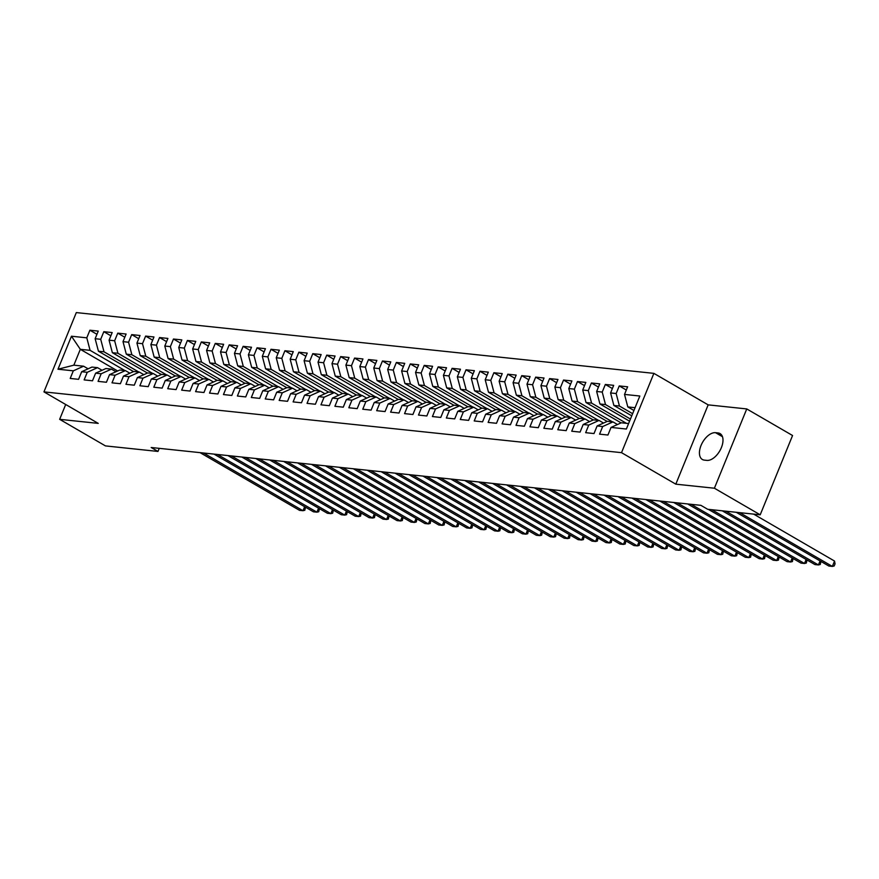 <?xml version="1.0" encoding="UTF-8"?>
<svg xmlns="http://www.w3.org/2000/svg" width="879" height="879" viewBox="0 0 879 879"><rect width="100%" height="100%" fill="white"/><g stroke="black" fill="none" stroke-linecap="round" stroke-linejoin="round"><path stroke-width="1.32" d="M653.877 373.366L76.308 312.583L43.95 391.88L621.519 452.663L653.877 373.366L708.166 404.867L675.808 484.164L714.396 488.219L746.754 408.933L708.166 404.867M746.754 408.933L792.561 435.512L760.203 514.808L714.396 488.219M117.665 370.982L80.319 349.315L71.463 336.217L57.992 369.224L73.32 370.828L70.21 378.442L78.572 379.321L81.67 371.718L87.252 372.3L84.142 379.904L92.504 380.783L95.602 373.179L101.173 373.762L98.074 381.376L106.436 382.255L109.534 374.641L115.105 375.234L112.007 382.837L120.368 383.716L123.467 376.113L129.037 376.695L125.939 384.31L134.289 385.189L137.399 377.574L142.969 378.168L139.871 385.771L148.221 386.65L151.331 379.047L156.901 379.629L153.792 387.232L162.154 388.111L165.263 380.508L170.834 381.09L167.724 388.705L176.086 389.584L179.195 381.969L184.766 382.563L181.656 390.166L190.018 391.045L193.116 383.442L198.698 384.024L195.588 391.638L203.95 392.517L207.048 384.903L212.63 385.496L209.521 393.1L217.882 393.979L220.981 386.375L226.551 386.958L223.453 394.561L231.814 395.451L234.913 387.837L240.483 388.419L237.385 396.033L245.735 396.912L248.845 389.309L254.416 389.891L251.317 397.495L259.668 398.374L262.777 390.77L268.348 391.353L265.238 398.967L273.6 399.846L276.709 392.232L282.28 392.825L279.17 400.428L287.532 401.307L290.641 393.704L296.212 394.286L293.103 401.901L301.464 402.78L304.563 395.165L310.144 395.759L307.035 403.362L315.396 404.241L318.495 396.638L324.076 397.22L320.967 404.823L329.328 405.702L332.427 398.099L337.997 398.681L334.899 406.296L343.26 407.175L346.359 399.56L351.93 400.154L348.831 407.757L357.182 408.636L360.291 401.033L365.862 401.615L362.763 409.229L371.114 410.108L374.223 402.494L379.794 403.087L376.684 410.691L385.046 411.57L388.155 403.966L393.726 404.549L390.617 412.152L398.978 413.042L402.088 405.428L407.658 406.01L404.549 413.624L412.91 414.503L416.02 406.9L421.59 407.482L418.481 415.086L426.842 415.965L429.941 408.361L435.523 408.944L432.413 416.558L440.775 417.437L443.873 409.823L449.444 410.416L446.345 418.019L454.707 418.898L457.805 411.295L463.376 411.877L460.277 419.492L468.628 420.371L471.737 412.756L477.308 413.35L474.21 420.953L482.56 421.832L485.669 414.229L491.24 414.811L488.131 422.414L496.492 423.293L499.602 415.69L505.172 416.272L502.063 423.887L510.424 424.766L513.534 417.151L519.104 417.745L515.995 425.348L524.356 426.227L527.466 418.624L533.037 419.206L529.927 426.82L538.289 427.699L541.387 420.085L546.969 420.678L543.859 428.282L552.221 429.161L555.319 421.557L560.89 422.14L557.791 429.743L566.153 430.633L569.251 423.019L574.822 423.601L571.724 431.215L580.074 432.094L583.184 424.491L588.754 425.073L585.656 432.677L594.006 433.556L597.116 425.952L602.686 426.535L599.577 434.149L607.938 435.028L611.048 427.414L626.364 429.029L639.835 396.022L624.519 394.418L627.617 386.804L619.255 385.925L616.157 393.528L610.586 392.946L613.685 385.343L605.334 384.464L602.225 392.067L596.654 391.485L599.753 383.87L591.402 382.991L588.293 390.606L582.722 390.012L585.832 382.409L577.47 381.53L574.361 389.133L568.79 388.551L571.899 380.937L563.538 380.058L560.428 387.672L554.858 387.079L557.967 379.475L549.606 378.596L546.496 386.2L540.926 385.617L544.035 378.014L535.674 377.135L532.575 384.738L526.993 384.156L530.103 376.542L521.741 375.663L518.643 383.277L513.072 382.684L516.171 375.08L507.809 374.201L504.711 381.805L499.14 381.222L502.239 373.608L493.888 372.729L490.779 380.343L485.208 379.75L488.306 372.147L479.956 371.268L476.847 378.871L471.276 378.289L474.385 370.685L466.024 369.795L462.914 377.41L457.344 376.827L460.453 369.213L452.092 368.334L448.982 375.937L443.412 375.355L446.521 367.752L438.16 366.873L435.05 374.476L429.479 373.894L432.589 366.279L424.227 365.4L421.129 373.015L415.547 372.421L418.657 364.818L410.295 363.939L407.197 371.542L401.626 370.96L404.725 363.346L396.363 362.467L393.265 370.081L387.694 369.488L390.792 361.884L382.442 361.005L379.332 368.609L373.762 368.026L376.86 360.423L368.51 359.544L365.4 367.147L359.83 366.565L362.939 358.951L354.578 358.072L351.468 365.686L345.897 365.093L349.007 357.489L340.645 356.61L337.536 364.214L331.965 363.631L335.075 356.017L326.713 355.138L323.604 362.752L318.033 362.159L321.143 354.556L312.781 353.677L309.683 361.28L304.101 360.698L307.21 353.094L298.849 352.204L295.751 359.819L290.18 359.236L293.278 351.622L284.917 350.743L281.818 358.346L276.248 357.764L279.346 350.161L270.996 349.282L267.886 356.885L262.316 356.303L265.414 348.688L257.064 347.809L253.954 355.424L248.383 354.83L251.493 347.227L243.131 346.348L240.022 353.951L234.451 353.369L237.561 345.755L229.199 344.876L226.09 352.49L220.519 351.897L223.629 344.293L215.267 343.414L212.158 351.018L206.587 350.435L209.696 342.832L201.335 341.953L198.236 349.556L192.655 348.974L195.764 341.36L187.403 340.481L184.304 348.095L178.734 347.502L181.832 339.898L173.471 339.019L170.372 346.623L164.802 346.04L167.9 338.426L159.549 337.547L156.44 345.161L150.869 344.568L153.968 336.965L145.617 336.086L142.508 343.689L136.937 343.107L140.036 335.503L131.685 334.613L128.576 342.228L123.005 341.645L126.115 334.031L117.753 333.152L114.644 340.755L109.073 340.173L112.182 332.57L103.821 331.691L100.711 339.294L95.141 338.712L98.25 331.097L89.889 330.218L96.943 334.306M71.463 336.217L86.79 337.833L89.889 330.218M760.203 514.808L707.683 509.282L700.893 505.337L151.188 447.499L157.978 451.432L159.231 448.345M133.52 371.575L98.437 351.215L104.008 351.809L138.816 372.004M95.141 338.712L98.437 351.215M100.711 339.294L104.008 351.809M57.992 369.224L73.847 365.17L83.604 366.202L88.109 368.817M73.32 370.828L83.604 366.202M147.452 373.048L112.358 352.688L117.94 353.27L152.748 373.476M109.073 340.173L112.358 352.688M114.644 340.755L117.94 353.27M81.67 371.718L91.954 367.081L97.536 367.664L102.041 370.279M87.252 372.3L97.536 367.664M161.384 374.509L126.29 354.149L131.861 354.742L166.68 374.937M123.005 341.645L126.29 354.149M128.576 342.228L131.861 354.742M95.602 373.179L105.887 368.543L111.457 369.125L115.973 371.751M101.173 373.762L111.457 369.125M175.317 375.981L140.222 355.621L145.793 356.204L180.613 376.41M136.937 343.107L140.222 355.621M142.508 343.689L145.793 356.204M109.534 374.641L119.819 370.015L125.389 370.597L129.905 373.212M115.105 375.234L125.389 370.597M189.238 377.443L154.155 357.083L159.725 357.665L194.545 377.871M150.869 344.568L154.155 357.083M156.44 345.161L159.725 357.665M123.467 376.113L133.751 371.476L139.321 372.059L143.826 374.674M129.037 376.695L139.321 372.059M203.17 378.915L168.087 358.544L173.657 359.137L208.477 379.343M164.802 346.04L168.087 358.544M170.372 346.623L173.657 359.137M137.399 377.574L147.683 372.938L153.254 373.531L157.759 376.146M142.969 378.168L153.254 373.531M217.102 380.376L182.019 360.016L187.59 360.599L222.409 380.805M178.734 347.502L182.019 360.016M184.304 348.095L187.59 360.599M151.331 379.047L161.615 374.41L167.186 374.992L171.691 377.607M156.901 379.629L167.186 374.992M231.034 381.838L195.951 361.478L201.522 362.071L236.341 382.266M192.655 348.974L195.951 361.478M198.236 349.556L201.522 362.071M165.263 380.508L175.547 375.871L181.118 376.465L185.623 379.08M170.834 381.09L181.118 376.465M244.966 383.31L209.883 362.95L215.454 363.532L250.262 383.738M206.587 350.435L209.883 362.95M212.158 351.018L215.454 363.532M179.195 381.969L189.479 377.344L195.05 377.926L199.555 380.541M184.766 382.563L195.05 377.926M258.898 384.771L223.804 364.411L229.386 364.994L264.194 385.2M220.519 351.897L223.804 364.411M226.09 352.49L229.386 364.994M193.116 383.442L203.401 378.805L208.982 379.387L213.487 382.002M198.698 384.024L208.982 379.387M272.831 386.244L237.737 365.873L243.307 366.466L278.127 386.672M234.451 353.369L237.737 365.873M240.022 353.951L243.307 366.466M207.048 384.903L217.333 380.266L222.914 380.86L227.419 383.475M212.63 385.496L222.914 380.86M286.763 387.705L251.669 367.345L257.239 367.927L292.059 388.133M248.383 354.83L251.669 367.345M253.954 355.424L257.239 367.927M220.981 386.375L231.265 381.739L236.836 382.321L241.351 384.936M226.551 386.958L236.836 382.321M300.684 389.166L265.601 368.806L271.171 369.4L305.991 389.595M262.316 356.303L265.601 368.806M267.886 356.885L271.171 369.4M234.913 387.837L245.197 383.2L250.768 383.793L255.273 386.408M240.483 388.419L250.768 383.793M314.616 390.639L279.533 370.279L285.104 370.861L319.923 391.067M276.248 357.764L279.533 370.279M281.818 358.346L285.104 370.861M248.845 389.309L259.129 384.672L264.7 385.255L269.205 387.87M254.416 389.891L264.7 385.255M328.548 392.1L293.465 371.74L299.036 372.333L333.855 392.528M290.18 359.236L293.465 371.74M295.751 359.819L299.036 372.333M262.777 390.77L273.061 386.134L278.632 386.716L283.137 389.342M268.348 391.353L278.632 386.716M342.48 393.572L307.397 373.212L312.968 373.795L347.787 394.001M304.101 360.698L307.397 373.212M309.683 361.28L312.968 373.795M276.709 392.232L286.993 387.606L292.564 388.188L297.069 390.803M282.28 392.825L292.564 388.188M356.413 395.034L321.329 374.674L326.9 375.256L361.708 395.462M318.033 362.159L321.329 374.674M323.604 362.752L326.9 375.256M290.641 393.704L300.926 389.067L306.496 389.65L311.001 392.265M296.212 394.286L306.496 389.65M370.345 396.506L335.251 376.135L340.832 376.728L375.641 396.934M331.965 363.631L335.251 376.135M337.536 364.214L340.832 376.728M304.563 395.165L314.847 390.529L320.428 391.122L324.933 393.737M310.144 395.759L320.428 391.122M384.277 397.967L349.183 377.607L354.753 378.19L389.573 398.396M345.897 365.093L349.183 377.607M351.468 365.686L354.753 378.19M318.495 396.638L328.779 392.001L334.361 392.583L338.865 395.198M324.076 397.22L334.361 392.583M398.209 399.429L363.115 379.069L368.686 379.662L403.505 399.857M359.83 366.565L363.115 379.069M365.4 367.147L368.686 379.662M332.427 398.099L342.711 393.462L348.282 394.056L352.798 396.671M337.997 398.681L348.282 394.056M412.141 400.901L377.047 380.541L382.618 381.123L417.437 401.329M373.762 368.026L377.047 380.541M379.332 368.609L382.618 381.123M346.359 399.56L356.643 394.935L362.214 395.517L366.719 398.132M351.93 400.154L362.214 395.517M426.062 402.362L390.979 382.002L396.55 382.585L431.369 402.791M387.694 369.488L390.979 382.002M393.265 370.081L396.55 382.585M360.291 401.033L370.575 396.396L376.146 396.978L380.651 399.593M365.862 401.615L376.146 396.978M439.994 403.835L404.911 383.464L410.482 384.057L445.301 404.263M401.626 370.96L404.911 383.464M407.197 371.542L410.482 384.057M374.223 402.494L384.508 397.857L390.078 398.451L394.583 401.066M379.794 403.087L390.078 398.451M453.927 405.296L418.843 384.936L424.414 385.518L459.234 405.724M415.547 372.421L418.843 384.936M421.129 373.015L424.414 385.518M388.155 403.966L398.44 399.33L404.01 399.912L408.515 402.527M393.726 404.549L404.01 399.912M467.859 406.757L432.776 386.397L438.346 386.991L473.155 407.186M429.479 373.894L432.776 386.397M435.05 374.476L438.346 386.991M402.088 405.428L412.372 400.791L417.943 401.384L422.447 403.999M407.658 406.01L417.943 401.384M481.791 408.23L446.697 387.87L452.278 388.452L487.087 408.658M443.412 375.355L446.697 387.87M448.982 375.937L452.278 388.452M416.02 406.9L426.304 402.263L431.875 402.846L436.38 405.461M421.59 407.482L431.875 402.846M495.723 409.691L460.629 389.331L466.2 389.924L501.019 410.119M457.344 376.827L460.629 389.331M462.914 377.41L466.2 389.924M429.941 408.361L440.225 403.725L445.807 404.307L450.312 406.933M435.523 408.944L445.807 404.307M509.655 411.163L474.561 390.803L480.132 391.386L514.951 411.592M471.276 378.289L474.561 390.803M476.847 378.871L480.132 391.386M443.873 409.823L454.157 405.197L459.728 405.779L464.244 408.394M449.444 410.416L459.728 405.779M523.587 412.625L488.493 392.265L494.064 392.847L528.883 413.053M485.208 379.75L488.493 392.265M490.779 380.343L494.064 392.847M457.805 411.295L468.089 406.658L473.66 407.241L478.165 409.856M463.376 411.877L473.66 407.241M537.508 414.097L502.425 393.726L507.996 394.319L542.815 414.525M499.14 381.222L502.425 393.726M504.711 381.805L507.996 394.319M471.737 412.756L482.022 408.12L487.592 408.713L492.097 411.328M477.308 413.35L487.592 408.713M551.441 415.558L516.358 395.198L521.928 395.781L556.748 415.987M513.072 382.684L516.358 395.198M518.643 383.277L521.928 395.781M485.669 414.229L495.954 409.592L501.524 410.174L506.029 412.789M491.24 414.811L501.524 410.174M565.373 417.02L530.29 396.66L535.86 397.253L570.68 417.448M526.993 384.156L530.29 396.66M532.575 384.738L535.86 397.253M499.602 415.69L509.886 411.053L515.457 411.647L519.961 414.262M505.172 416.272L515.457 411.647M579.305 418.492L544.222 398.132L549.793 398.714L584.601 418.92M540.926 385.617L544.222 398.132M546.496 386.2L549.793 398.714M513.534 417.151L523.818 412.526L529.389 413.108L533.894 415.723M519.104 417.745L529.389 413.108M593.237 419.953L558.143 399.593L563.725 400.176L598.533 420.382M554.858 387.079L558.143 399.593M560.428 387.672L563.725 400.176M527.466 418.624L537.75 413.987L543.321 414.569L547.826 417.184M533.037 419.206L543.321 414.569M607.169 421.426L572.075 401.055L577.646 401.648L612.465 421.854M568.79 388.551L572.075 401.055M574.361 389.133L577.646 401.648M541.387 420.085L551.671 415.448L557.253 416.042L561.758 418.657M546.969 420.678L557.253 416.042M621.101 422.887L586.007 402.527L591.578 403.109L626.397 423.315M582.722 390.012L586.007 402.527M588.293 390.606L591.578 403.109M555.319 421.557L565.604 416.921L571.174 417.503L575.69 420.118M560.89 422.14L571.174 417.503M629.573 421.184L599.939 403.988L605.51 404.582L630.441 419.041M596.654 391.485L599.939 403.988M602.225 392.067L605.51 404.582M569.251 423.019L579.536 418.382L585.106 418.975L589.611 421.59M574.822 423.601L585.106 418.975M631.759 415.833L613.872 405.461L619.442 406.043L632.627 413.69M610.586 392.946L613.872 405.461M616.157 393.528L619.442 406.043M583.184 424.491L593.468 419.854L599.038 420.437L603.543 423.052M588.754 425.073L599.038 420.437M633.935 410.482L627.804 406.922L635.077 407.691M624.519 394.418L627.804 406.922M597.116 425.952L607.4 421.316L612.971 421.898L617.476 424.524M602.686 426.535L612.971 421.898M65.694 404.505L59.651 419.327L105.458 445.906L157.978 451.432M675.808 484.164L621.519 452.663M59.651 419.327L98.239 423.381L43.95 391.88M124.895 370.542L90.076 350.336L80.319 349.315L73.847 365.17M611.048 427.414L621.332 422.788L628.606 423.546M86.79 337.833L90.076 350.336M706.87 460.387A15.119 8.438 -59.9 0 0 720.637 449.279A15.119 8.438 -59.9 0 0 720.055 433.589A15.119 8.438 -59.9 0 0 718.066 432.951L715.561 432.688A15.119 8.438 -59.9 0 0 701.794 443.796A15.119 8.438 -59.9 0 0 702.365 459.486A15.119 8.438 -59.9 0 0 704.365 460.124L706.87 460.387M619.255 385.925L626.309 390.012M605.334 384.464L612.377 388.551M591.402 382.991L598.445 387.079M577.47 381.53L584.513 385.617M563.538 380.058L570.581 384.156M549.606 378.596L556.66 382.684M535.674 377.135L542.728 381.222M521.741 375.663L528.795 379.75M507.809 374.201L514.863 378.289M493.888 372.729L500.931 376.827M479.956 371.268L486.999 375.355M466.024 369.795L473.067 373.894M452.092 368.334L459.135 372.421M438.16 366.873L445.213 370.96M424.227 365.4L431.281 369.488M410.295 363.939L417.349 368.026M396.363 362.467L403.417 366.565M382.442 361.005L389.485 365.093M368.51 359.544L375.553 363.631M354.578 358.072L361.621 362.159M340.645 356.61L347.688 360.698M326.713 355.138L333.767 359.236M312.781 353.677L319.835 357.764M298.849 352.204L305.903 356.303M284.917 350.743L291.971 354.83M270.996 349.282L278.039 353.369M257.064 347.809L264.107 351.897M243.131 346.348L250.174 350.435M229.199 344.876L236.242 348.974M215.267 343.414L222.321 347.502M201.335 341.953L208.389 346.04M187.403 340.481L194.457 344.568M173.471 339.019L180.525 343.107M159.549 337.547L166.592 341.645M145.617 336.086L152.66 340.173M131.685 334.613L138.728 338.712M117.753 333.152L124.796 337.239M103.821 331.691L110.864 335.778M739.711 512.644L832.358 566.417L828.875 566.043L736.228 512.281M753.655 514.116L834.545 561.055L832.358 566.417L834.171 565.977L835.05 563.835L834.545 561.055M725.779 511.182L818.426 564.944L814.943 564.582L722.296 510.82M820.953 561.45L820.25 564.505L818.426 564.944L820.063 560.934M711.847 509.721L804.494 563.483L801.011 563.12L708.364 509.348M807.021 559.978L806.318 563.043L804.494 563.483L806.131 559.473M691.125 504.315L790.562 562.011L787.079 561.648L687.642 503.942M793.089 558.517L792.386 561.582L790.562 562.011L792.199 558M677.193 502.843L776.64 560.549L773.157 560.187L673.721 502.48M779.157 557.055L778.453 560.11L776.64 560.549L778.278 556.539M663.271 501.382L762.708 559.088L759.225 558.714L659.788 501.019M765.224 555.583L764.521 558.648L762.708 559.088L764.345 555.067M649.339 499.909L748.776 557.616L745.293 557.253L645.856 499.547M751.303 554.122L750.589 557.176L748.776 557.616L750.413 553.605M635.407 498.448L734.844 556.154L731.361 555.781L631.924 498.085M737.371 552.649L736.657 555.715L734.844 556.154L736.481 552.144M621.475 496.987L720.912 554.682L717.429 554.319L617.992 496.613M723.439 551.188L722.725 554.253L720.912 554.682L722.549 550.672M607.543 495.514L706.98 553.221L703.497 552.858L604.06 495.152M709.507 549.727L708.804 552.781L706.98 553.221L708.617 549.21M593.611 494.053L693.048 551.759L689.565 551.386L590.128 493.679M695.575 548.254L694.871 551.32L693.048 551.759L694.685 547.738M579.679 492.581L679.115 550.287L675.632 549.924L576.195 492.218M681.643 546.793L680.939 549.847L679.115 550.287L680.753 546.277M565.746 491.119L665.194 548.826L661.711 548.452L562.263 490.757M667.71 545.321L667.007 548.386L665.194 548.826L666.831 544.804M551.825 489.658L651.262 547.353L647.779 546.991L548.342 489.284M653.778 543.859L653.075 546.914L651.262 547.353L652.899 543.343M537.893 488.186L637.33 545.892L633.847 545.529L534.41 487.823M639.857 542.387L639.143 545.452L637.33 545.892L638.967 541.882M523.961 486.724L623.398 544.42L619.915 544.057L520.478 486.351M625.925 540.926L625.211 543.991L623.398 544.42L625.035 540.409M510.029 485.252L609.466 542.958L605.983 542.596L506.546 484.889M611.993 539.464L611.279 542.519L609.466 542.958L611.103 538.948M496.097 483.791L595.533 541.497L592.05 541.123L492.614 483.428M598.061 537.992L597.346 541.057L595.533 541.497L597.171 537.476M482.164 482.318L581.601 540.025L578.118 539.662L478.681 481.956M584.128 536.531L583.425 539.585L581.601 540.025L583.238 536.014M468.232 480.857L567.669 538.563L564.186 538.19L464.749 480.494M570.196 535.058L569.493 538.124L567.669 538.563L569.306 534.553M454.3 479.396L553.748 537.091L550.265 536.728L450.817 479.022M556.264 533.597L555.561 536.662L553.748 537.091L555.385 533.081M440.379 477.923L539.816 535.63L536.333 535.267L436.896 477.561M542.332 532.136L541.629 535.19L539.816 535.63L541.453 531.619M426.447 476.462L525.884 534.168L522.401 533.795L422.964 476.088M528.411 530.663L527.697 533.729L525.884 534.168L527.521 530.147M412.515 474.99L511.952 532.696L508.469 532.333L409.032 474.627M514.479 529.202L513.765 532.256L511.952 532.696L513.589 528.686M398.583 473.528L498.019 531.235L494.536 530.861L395.1 473.166M500.547 527.73L499.832 530.795L498.019 531.235L499.657 527.213M384.65 472.067L484.087 529.762L480.604 529.4L381.167 471.693M486.614 526.268L485.9 529.323L484.087 529.762L485.724 525.752M370.718 470.595L470.155 528.301L466.672 527.938L367.235 470.232M472.682 524.796L471.979 527.861L470.155 528.301L471.792 524.291M356.786 469.133L456.223 526.829L452.74 526.466L353.303 468.76M458.75 523.335L458.047 526.4L456.223 526.829L457.86 522.818M342.854 467.661L442.302 525.367L438.819 525.005L339.371 467.298M444.818 521.873L444.115 524.928L442.302 525.367L443.939 521.357M328.933 466.2L428.37 523.906L424.887 523.532L325.45 465.837M430.886 520.401L430.183 523.466L428.37 523.906L430.007 519.885M315.001 464.727L414.438 522.434L410.954 522.071L311.518 464.365M416.965 518.94L416.25 521.994L414.438 522.434L416.075 518.423M301.068 463.266L400.505 520.972L397.022 520.599L297.585 462.903M403.032 517.467L402.318 520.533L400.505 520.972L402.142 516.962M287.136 461.805L386.573 519.5L383.09 519.137L283.653 461.431M389.1 516.006L388.386 519.071L386.573 519.5L388.21 515.49M273.204 460.332L372.641 518.039L369.158 517.676L269.721 459.97M375.168 514.545L374.454 517.599L372.641 518.039L374.278 514.028M259.272 458.871L358.709 516.577L355.226 516.204L255.789 458.497M361.236 513.072L360.533 516.138L358.709 516.577L360.346 512.556M245.34 457.399L344.777 515.105L341.294 514.742L241.857 457.036M347.304 511.611L346.601 514.665L344.777 515.105L346.414 511.095M231.408 455.937L330.856 513.644L327.373 513.27L227.925 455.575M333.372 510.139L332.669 513.204L330.856 513.644L332.493 509.622M217.487 454.476L316.923 512.171L313.44 511.809L214.004 454.102M319.44 508.677L318.736 511.732L316.923 512.171L318.561 508.161M203.554 453.004L302.991 510.71L299.508 510.336L200.071 452.641M305.507 507.205L304.804 510.27L302.991 510.71L304.628 506.7M721.593 435.006L718.066 432.951M722.461 436.698L715.561 432.688"/></g></svg>
